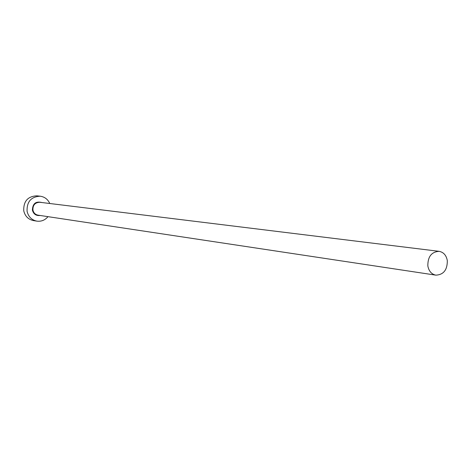 <?xml version="1.0" encoding="UTF-8"?>
<svg xmlns="http://www.w3.org/2000/svg" width="471" height="471" viewBox="0 0 471 471"><rect width="100%" height="100%" fill="white"/><g stroke="black" fill="none" stroke-linecap="round" stroke-linejoin="round"><path stroke-width="0.71" d="M447.315 260.61C446.308 255.294 443.57 252.197 439.096 251.331C431.501 251.85 427.745 256.713 427.839 265.927C428.834 271.131 431.501 274.204 435.84 275.146C443.552 274.77 447.373 269.93 447.315 260.61M49.779 203.501C47.848 199.292 44.663 196.86 40.229 196.207C31.115 196.678 26.735 201.712 27.077 211.291C28.372 216.713 31.622 219.992 36.815 221.129C41.265 221.688 44.986 220.198 47.983 216.66M40.229 196.207L36.815 195.83C27.765 196.301 23.409 201.294 23.75 210.808C25.04 216.189 28.266 219.445 33.435 220.575L36.815 221.129M40.123 215.477C36.132 215.936 33.559 214.152 32.393 210.131C32.652 203.543 35.82 201.011 41.895 202.536M439.096 251.331L39.794 202.277C35.048 202.477 32.758 205.073 32.923 210.06C33.6 212.898 35.307 214.599 38.033 215.159L435.84 275.146"/></g></svg>
